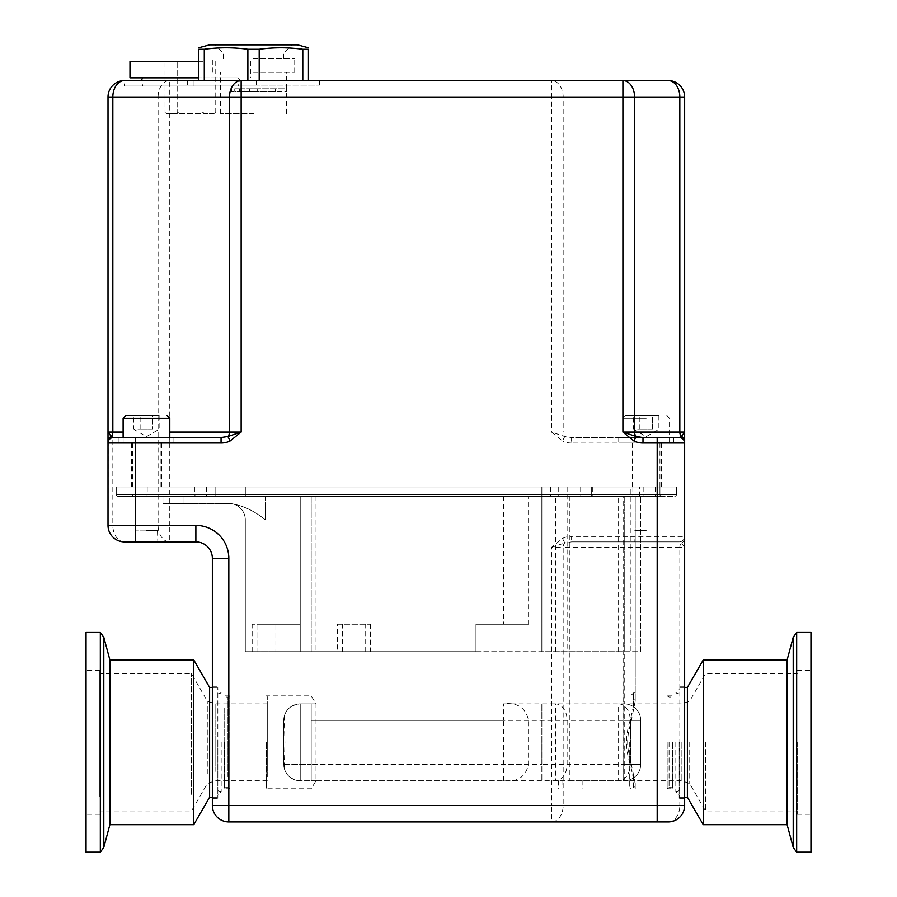 <?xml version="1.0" encoding="UTF-8"?>
<svg xmlns="http://www.w3.org/2000/svg" width="897" height="897" viewBox="0 0 897 897"><rect width="100%" height="100%" fill="white"/><g stroke="black" fill="none" stroke-linecap="round" stroke-linejoin="round"><path stroke-width="0.67" stroke-dasharray="4.49 3.36" d="M124.481 541.866A16.471 11.65 90 0 1 112.831 525.384L169.746 525.384L169.746 80.551A16.471 11.65 -90 0 0 158.096 97.022L112.831 97.022A16.471 11.65 90 0 1 124.481 80.551L551.509 80.551A16.471 11.65 -90 0 1 563.159 97.022L563.159 432.029L679.825 432.029L679.825 97.022A16.471 11.65 90 0 0 668.175 80.551A16.471 16.471 0 0 1 684.646 97.022L684.646 805.472A16.471 16.471 0 0 1 668.175 821.944L228.825 821.944A16.471 16.471 0 0 1 212.354 805.472L212.354 558.338A16.471 16.471 0 0 0 195.871 541.866L124.481 541.866A16.471 16.471 0 0 1 108.01 525.384L108.178 441.638A5.494 5.494 0 0 0 108.01 443.006M108.01 432.029L108.01 97.022L112.831 97.022L112.831 525.384L108.01 525.384M551.509 80.551L668.175 80.551A16.471 16.471 0 0 1 684.646 97.022L551.509 97.022L551.509 80.551M684.478 441.638A5.494 5.494 0 0 0 679.152 437.512A5.494 5.494 0 0 1 684.646 443.006A5.494 5.494 0 0 0 684.478 441.638L684.646 443.006L571.591 443.006L571.591 437.512L657.187 437.512L571.591 437.512L564.774 436.48L562.497 440.932L551.509 432.029L564.774 436.48A5.494 3.88 -90 0 1 563.159 432.029L551.509 432.029L551.509 97.022L158.096 97.022L158.096 525.384A16.471 11.65 -90 0 0 169.746 541.866L169.746 525.384L195.871 525.384A32.954 32.954 0 0 1 228.825 558.338L228.825 805.472L551.509 805.472L551.509 547.349L562.497 538.447L564.774 542.898L551.509 547.349L563.159 547.349L563.159 805.472A16.471 11.65 -90 0 1 551.509 821.944L551.509 805.472L679.825 805.472L679.825 547.349L563.159 547.349A5.494 3.88 -90 0 1 564.774 542.898L571.591 541.866L679.152 541.866L571.591 541.866L571.591 536.372L684.646 536.372A5.494 5.494 0 0 1 679.152 541.866A5.494 5.494 0 0 0 684.646 536.372M642.992 437.512L673.669 437.512L618.751 437.512L673.669 437.512L673.669 443.006L618.751 443.006L673.669 443.006M679.152 437.512L681.428 436.48L684.646 432.029L679.825 432.029A5.494 3.88 -90 0 0 681.428 436.48A5.494 4.889 0 0 1 684.646 440.932M108.178 441.638A5.494 5.494 0 0 1 113.493 437.512L221.054 437.512M118.987 443.006L173.906 443.006L118.987 443.006L118.987 437.512L173.906 437.512L135.469 437.512M684.646 742.312L684.646 798.33L684.646 742.312M124.481 80.551L256.284 80.551L124.481 80.551L124.481 86.034L256.284 86.034L124.481 86.034M253.537 80.551L319.444 80.551L253.537 80.551M253.537 86.034L319.444 86.034L253.537 86.034M142.814 86.034L237.952 86.034L142.814 86.034L141.132 80.551M146.446 443.006L169.791 443.006L146.446 443.006M646.21 443.006L622.866 443.006L646.21 443.006M146.446 541.866L157.805 541.866L146.446 541.866M212.354 742.312L212.354 798.33L212.354 742.312M668.175 821.944A16.471 11.65 90 0 0 679.825 805.472L684.646 805.472A16.471 16.471 0 0 1 668.175 821.944M684.646 538.447A5.494 4.889 180 0 1 681.428 542.898A5.494 3.88 90 0 0 679.825 547.349L684.646 547.349L681.428 542.898L679.152 541.866M646.21 541.866L634.852 541.866L646.21 541.866M635.222 783.406L633.574 775.277L633.574 788.99L635.222 788.99L558.338 788.99L633.574 788.99C629.896 788.99 629.896 788.99 633.574 788.99C629.896 788.99 629.896 788.99 633.574 788.99L633.574 779.022L635.222 788.99L635.222 783.406L635.222 786.591M633.574 775.277L630.602 760.589C626.711 748.412 626.711 736.224 630.602 724.036L635.222 701.219L635.222 692.888L635.222 698.034L633.574 705.603L633.574 692.888L633.574 709.348M630.602 760.589L630.602 724.036M679.152 742.312L679.152 798.33L679.152 742.312M283.744 764.278L283.744 720.347L283.744 764.278C284.36 774.044 289.854 779.538 300.226 780.76A16.471 16.471 0 0 1 283.744 764.278L311.203 764.278L311.203 720.347L640.716 720.347A16.471 16.471 0 0 0 624.234 703.876L503.419 703.876C517.277 702.194 525.664 707.688 528.58 720.347L528.58 764.278C525.664 776.948 517.277 782.431 503.419 780.76L311.203 780.76L624.234 780.76L624.234 703.876A16.471 16.471 0 0 1 640.716 720.347L624.234 720.347M300.226 780.76L300.226 703.876L300.226 780.76L300.226 703.876L311.203 703.876L300.226 703.876L311.203 703.876L300.226 703.876L300.226 780.76A16.471 16.471 0 0 1 284.271 768.393A16.471 16.471 0 0 0 300.226 780.76L311.203 780.76L300.226 780.76C291.648 779.964 286.322 775.849 284.271 768.393L284.943 742.312L284.271 716.232C286.322 708.787 291.648 704.661 300.226 703.876A16.471 16.471 0 0 0 283.744 720.347L283.856 720.347M624.234 764.278L640.716 764.278A16.471 16.471 0 0 1 624.234 780.76L558.338 780.76L569.875 780.76L569.875 496.276L623.684 496.276L623.684 780.76L624.234 496.276L624.234 703.876A16.471 16.471 0 0 1 640.716 720.347L640.716 764.278A16.471 16.471 0 0 1 624.234 780.76A16.471 16.471 0 0 0 640.716 764.278L640.716 720.347M503.419 780.76L503.419 720.347L311.203 720.347L311.203 764.278L528.58 764.278M300.226 703.876A16.471 16.471 0 0 0 284.271 716.232A16.471 16.471 0 0 1 300.226 703.876C289.854 705.087 284.36 710.581 283.744 720.347M266.398 742.312L266.398 788.766L266.398 742.312M283.856 764.278L311.203 764.278L311.203 780.76L311.203 703.876C317.706 703.876 317.706 703.876 311.203 703.876C317.706 703.876 317.706 703.876 311.203 703.876L311.203 780.76C317.706 780.76 317.706 780.76 311.203 780.76C317.706 780.76 317.706 780.76 311.203 780.76L311.203 703.876L311.203 780.76L311.203 764.278L541.866 764.278L541.866 703.876L541.866 780.76L541.866 764.278L567.106 764.278L567.106 720.347A16.471 11.65 -90 0 0 555.456 703.876L555.456 780.76A16.471 11.65 90 0 0 567.106 764.278L630.255 764.278L630.255 720.347A16.471 11.65 -90 0 0 618.605 703.876L618.605 780.76A16.471 11.65 -90 0 0 630.255 764.278L640.716 764.278M217.848 742.312L217.848 798.33L217.848 742.312M217.848 783.922L217.848 687.394L217.848 783.922M146.446 530.564L157.805 530.564L146.446 530.564M646.21 530.564L634.852 530.564L646.21 530.564M633.574 705.603L630.602 719.114C625.22 734.576 625.22 750.049 630.602 765.522L633.574 779.022M630.602 719.114L630.602 765.522M635.222 698.034L635.222 496.276L624.234 496.276L635.222 496.276L635.222 701.219M687.394 687.394L687.394 797.231M703.248 659.934L703.248 824.691M787.129 659.934L787.129 824.691M796.682 632.475L796.682 852.15M810.966 632.475L810.966 852.15M810.966 742.312L810.966 814.252L810.966 742.312M797.231 742.312L797.231 814.252L797.231 742.312M705.513 742.312L705.513 810.966L705.513 742.312M689.726 742.312L689.726 783.597L689.726 742.312M681.899 742.312L681.899 780.76L681.899 742.312M629.728 742.312L629.728 787.891L629.728 742.312M209.606 797.231L209.606 687.394M193.752 824.691L193.752 659.934M109.871 824.691L109.871 659.934M100.318 852.15L100.318 632.475M86.034 852.15L86.034 632.475M86.034 796.828L86.034 670.373L86.034 796.828M99.769 796.828L99.769 670.373L99.769 796.828M99.769 794.327L99.769 673.669L99.769 794.327M191.487 794.327L191.487 673.669L191.487 794.327M207.274 773.595L207.274 701.028L207.274 773.595M215.101 771.442L215.101 703.876L215.101 771.442M267.272 771.442L267.272 703.876L267.272 771.442M267.272 776.858L267.272 696.734L267.272 776.858M253.537 113.493L220.584 113.493L253.537 113.493M253.537 72.309L294.732 72.309L253.537 72.309M286.378 88.781L286.491 91.528L275.334 91.528L286.378 91.528L286.378 88.781L234.745 88.781L234.745 91.528L240.261 91.528L231.572 91.528L240.261 91.528L234.745 91.528L234.745 88.781L239.499 88.781L239.499 91.528L275.334 91.528L239.499 91.528L239.499 88.781L286.378 88.781M253.537 58.574L294.732 58.574L253.537 58.574M253.537 53.091L223.331 53.091L253.537 53.091M297.479 44.85L209.606 44.85M308.456 80.551L313.95 80.551L308.456 80.551L308.456 49.268L302.794 49.268C288.262 47.294 273.731 47.294 259.199 49.268L247.875 49.268C233.343 47.294 218.812 47.294 204.281 49.268L198.618 49.268L198.618 80.551L193.124 80.551L198.618 80.551M259.199 49.268L259.199 80.551L302.794 80.551L302.794 49.268M302.794 80.551L259.199 80.551M204.281 49.268L204.281 80.551L247.875 80.551L204.281 80.551L247.875 80.551L247.875 49.268M247.875 80.551L204.281 80.551M253.537 91.528L257.663 91.528L253.537 91.528M234.745 88.781L240.261 88.781L234.745 88.781M253.537 88.781L257.663 88.781L253.537 88.781M245.016 88.781L245.016 91.528L245.016 88.781M275.334 88.781L275.334 91.528L275.334 88.781M240.261 88.781L240.261 91.528L240.261 88.781M652.545 429.282L639.864 429.282L652.545 429.282L652.545 415.546L639.864 415.546L658.891 415.546L652.545 415.546L652.545 429.282M658.891 415.546L658.891 429.282L646.21 436.604L633.529 429.282L639.864 429.282L633.529 429.282L633.529 415.546L639.864 415.546L633.529 415.546M639.864 429.282L639.864 415.546L639.864 429.282M646.21 415.546L625.613 415.546L646.21 415.546M646.21 530.878L635.177 530.878L646.21 530.878M152.793 429.282L140.111 429.282L152.793 429.282L152.793 415.546L133.765 415.546L159.128 415.546L152.793 415.546L152.793 429.282M159.128 415.546L159.128 429.282L146.446 436.604L133.765 429.282L140.111 429.282L133.765 429.282L133.765 415.546M140.111 429.282L140.111 415.546L140.111 429.282M146.446 530.878L135.413 530.878L146.446 530.878M129.975 77.804L198.618 77.804M142.814 77.804L237.952 77.804L142.814 77.804M129.975 61.321L198.618 61.321M203.07 61.321L165.014 61.321L203.07 61.321L203.07 112.585L204.852 113.493L166.808 113.493L165.014 112.585L166.607 113.493L175.913 113.493L177.696 112.585L181.272 113.493L177.696 112.585L177.696 61.321L177.696 112.585L175.913 113.493L199.493 113.493L203.07 112.585L199.493 113.493L204.852 113.493L203.07 112.585L203.07 61.321M213.957 113.493L204.852 113.493L213.957 113.493L215.751 112.585L213.957 113.493M215.751 61.321L215.751 112.585L214.159 113.493M166.607 113.493L165.014 112.585L165.014 61.321M569.875 496.276L623.684 496.276M569.875 780.76L623.684 780.76M300.226 496.276L311.203 496.276C317.65 496.276 317.65 496.276 311.203 496.276C317.65 496.276 317.65 496.276 311.203 496.276L300.226 496.276L300.226 651.693L300.226 496.276L300.226 651.693L311.203 651.693L300.226 651.693L300.226 496.276M337.597 624.234L370.506 624.234L337.597 624.234L337.597 651.693L311.203 651.693C317.65 651.693 317.65 651.693 311.203 651.693C317.65 651.693 317.65 651.693 311.203 651.693L311.203 496.276L528.58 496.276L528.58 624.234L475.959 624.234L475.959 651.693L311.203 651.693L311.203 496.276L528.58 496.276M300.226 624.234L300.226 651.693L300.226 624.234L256.968 624.234L300.226 624.234M639.662 496.276L639.662 486.948L550.455 486.948L630.255 486.948L630.255 651.693L640.716 651.693L640.716 496.276L640.716 651.693L624.234 651.693L624.234 496.276L541.866 496.276L674.768 496.276A1.648 1.648 0 0 0 676.416 494.628L116.24 494.628A1.648 1.648 0 0 0 117.888 496.276L541.866 496.276L117.888 496.276A1.648 1.648 0 0 1 116.24 494.628L676.416 494.628L676.416 486.948L116.24 486.948L676.416 486.948L676.416 494.628A1.648 1.648 0 0 1 674.768 496.276L245.33 496.276L661.582 496.276L541.866 496.276L541.866 651.693L624.234 651.693L624.234 496.276L541.866 496.276L541.866 651.693L245.307 651.693L475.959 651.693L475.959 624.234L528.58 624.234M370.506 624.234L370.506 651.693L630.255 651.693M275.884 651.693L300.226 651.693L275.884 651.693L275.884 624.234M256.968 651.693L252.147 651.693L256.968 651.693L256.968 624.234L252.147 624.234L256.968 624.234L256.968 651.693M337.597 651.693L370.506 651.693M550.455 486.948L550.455 496.276M265.411 496.276L183.033 496.276L265.411 496.276L265.411 519.89C254.154 510.673 242.291 505.179 229.811 503.419C242.291 505.179 254.154 510.673 265.411 519.89L245.307 519.89A16.471 16.471 0 0 0 228.825 503.419A16.471 16.471 0 0 1 245.307 519.89L245.307 651.693L245.307 519.89A16.471 16.471 0 0 0 228.825 503.419L229.823 503.419L228.825 503.419A16.471 16.471 0 0 1 245.307 519.89L265.411 519.89L265.411 496.276M162.929 496.276L183.033 496.276L162.929 496.276L162.929 503.419L183.033 503.419L162.929 503.419L162.929 496.276M630.255 486.948L639.662 486.948M229.823 503.419L183.033 503.419L229.823 503.419M146.446 486.948L131.343 486.948L146.446 486.948M646.21 486.948L631.107 486.948L646.21 486.948M229.856 742.312L229.856 788.766L229.856 742.312M224.71 707.98L224.71 787.622L224.71 707.98M224.542 742.312L224.542 788.766L224.542 742.312M221.178 742.312L221.178 791.692L221.178 742.312M667.144 742.312L667.144 788.766L667.166 742.312M672.29 742.312L672.29 787.622L672.29 742.312M672.458 742.312L672.458 788.766L672.458 742.312M675.822 742.312L675.822 791.692L675.822 742.312M591.291 486.948L132.722 486.948L591.291 486.948L591.291 494.628L132.722 494.628L215.101 494.628L215.101 496.276L215.101 494.628L541.866 494.628L541.866 496.276L541.866 494.628L659.934 494.628A1.648 1.648 0 0 0 661.582 496.276A1.648 1.648 0 0 1 659.934 494.628L591.291 494.628L591.291 496.276L591.291 486.948M132.722 486.948L132.722 443.006M116.24 494.628L116.24 486.948L116.24 494.628A1.648 1.648 0 0 0 117.888 496.276M659.934 443.006L659.934 494.628A1.648 1.648 0 0 0 661.582 496.276M659.934 486.948L659.934 494.628M131.074 496.276A1.648 1.648 0 0 0 132.722 494.628A1.648 1.648 0 0 1 131.074 496.276A1.648 1.648 0 0 0 132.722 494.628M169.791 432.029L123.113 432.029M657.187 541.866L657.187 437.512M571.591 443.006A15.529 10.988 180 0 1 562.497 440.932M562.497 538.447A15.529 10.988 180 0 1 571.591 536.372M228.825 558.338L212.354 558.338A16.471 16.471 0 0 0 195.871 541.866L195.871 525.384M228.825 805.472L228.825 821.944A16.471 16.471 0 0 1 212.354 805.472L228.825 805.472M528.58 720.347L503.419 720.347L503.419 703.876M793.206 637.262L793.206 847.373M103.794 847.373L103.794 637.262M646.21 418.294L622.866 418.294L646.21 418.294M169.791 418.294L123.113 418.294M561.959 780.76L561.959 788.99M582.893 780.76L582.893 788.99M311.203 651.693L311.203 496.276L311.203 651.693M618.605 651.693L618.605 496.276M555.456 651.693L555.456 496.276M503.419 496.276L503.419 624.234M342.407 651.693L342.407 624.234M558.73 486.948L558.73 496.276M632.867 486.948L632.867 496.276M567.106 486.948L567.106 651.693M313.95 496.276L313.95 651.693L313.95 496.276M365.707 651.693L365.707 624.234M183.033 496.276L183.033 503.419L183.033 496.276M229.834 777.475L229.834 695.904L229.834 777.475M227.928 776.645L227.928 697.003L227.928 776.645M669.072 742.312L669.072 787.622L669.072 742.312M245.33 486.948L245.33 494.628L245.33 486.948M194.84 486.948L194.84 494.628A1.648 1.166 90 0 0 196.006 496.276M655.505 486.948L655.505 494.628A1.648 1.166 90 0 1 654.339 496.276M592.345 486.948L592.345 494.628A1.648 1.166 90 0 1 591.179 496.276M206.489 486.948L206.489 494.628A1.648 1.166 90 0 1 205.323 496.276M147.198 486.948L147.198 494.628A1.648 1.166 90 0 1 146.032 496.276M215.101 486.948L215.101 494.628L215.101 486.948M541.866 486.948L541.866 494.628L541.866 486.948M135.548 486.948L135.548 494.628A1.648 1.166 90 0 0 136.714 496.276M245.33 496.276L245.33 494.628L245.33 496.276M674.768 496.276A1.648 1.648 0 0 0 676.416 494.628M580.695 486.948L580.695 494.628A1.648 1.166 90 0 0 581.861 496.276M643.855 486.948L643.855 494.628A1.648 1.166 90 0 0 645.01 496.276M187.641 80.551L187.641 86.034M319.444 80.551L319.444 86.034M256.284 80.551L256.284 86.034M173.906 437.512L173.906 443.006M618.751 437.512L618.751 443.006M684.646 686.295L679.152 686.295M684.646 798.33L679.152 798.33M267.272 696.734L266.398 695.859L311.203 695.859L316.013 703.876L316.013 780.76L311.203 788.766L266.398 788.766L267.272 787.891M212.354 686.295L217.848 686.295M212.354 798.33L217.848 798.33M135.413 530.878L135.099 541.866M157.48 530.878L157.805 541.866M635.177 530.878L634.852 541.866M657.243 530.878L657.557 541.866M684.646 687.394L679.152 687.394M684.646 797.231L679.152 797.231M797.231 814.252L810.966 814.252M797.231 670.373L810.966 670.373M629.728 780.76L681.899 780.76L689.726 783.597L705.513 810.966L797.231 810.966M629.728 703.876L681.899 703.876L689.726 701.028L705.513 673.669L797.231 673.669M635.222 692.888L633.574 692.888L629.728 696.734M629.728 787.891L630.826 788.99M212.354 797.231L217.848 797.231M212.354 687.394L217.848 687.394M99.769 670.373L86.034 670.373M99.769 814.252L86.034 814.252M267.272 703.876L215.101 703.876L207.274 701.028L191.487 673.669L99.769 673.669M267.272 780.76L215.101 780.76L207.274 783.597L191.487 810.966L99.769 810.966M286.491 113.493L286.491 91.528M286.491 88.781L286.491 72.309M220.584 113.493L220.584 72.309M294.732 72.309L294.732 58.574M212.354 72.309L212.354 58.574M283.744 58.574L283.744 53.091L291.985 44.85M223.331 58.574L223.331 53.091L215.101 44.85M313.95 86.034L313.95 80.551M193.124 86.034L193.124 80.551M249.422 88.781L249.422 91.528M257.663 88.781L257.663 91.528M231.572 88.781L231.572 91.528M625.613 415.546L622.866 418.294L622.866 443.006M666.796 415.546L669.543 418.294L669.543 443.006M123.113 437.512L123.113 443.006M169.791 437.512L169.791 443.006M250.79 61.321L250.79 77.804M237.952 77.804C238.389 80.225 242.089 77.949 237.952 86.034M558.338 780.76L558.338 788.99M316.013 496.276L316.013 651.693M252.147 651.693L252.147 624.234M131.343 486.948L131.343 443.006M161.55 486.948L161.55 443.006M160.182 443.006L160.182 486.948M631.107 486.948L631.107 443.006M661.313 486.948L661.313 443.006M632.475 443.006L632.475 486.948M229.834 788.721L227.928 787.622L224.71 787.622L224.542 788.766L229.856 788.766M229.834 695.904L224.542 695.859L224.71 697.003L227.928 697.003L229.834 695.904M217.848 790.694L221.178 791.692L217.848 795.034M217.848 693.93L221.178 692.933L217.848 689.591M667.166 695.904L672.458 695.859L672.29 697.003L669.072 697.003L667.166 695.904M667.166 788.721L669.072 787.622L672.29 787.622L672.458 788.766L667.144 788.766M679.152 790.694L675.822 791.692L679.152 795.034M679.152 693.93L675.822 692.933L679.152 689.591"/><path stroke-width="1.35" d="M124.481 541.866A16.471 16.471 0 0 1 108.01 525.384A16.471 16.471 0 0 0 124.481 541.866L195.871 541.866A16.471 16.471 0 0 1 212.354 558.338L212.354 805.472A16.471 16.471 0 0 0 228.825 821.944L668.175 821.944A16.471 16.471 0 0 0 684.646 805.472L228.825 805.472L228.825 558.338A32.954 32.954 0 0 0 195.871 525.384L108.01 525.384L108.01 432.029L108.01 443.006L221.054 443.006L221.054 437.512L113.493 437.512L111.228 436.48L108.01 432.029L108.01 97.022L112.831 97.022A16.471 11.65 -90 0 1 124.481 80.551A16.471 16.471 0 0 0 108.01 97.022A16.471 16.471 0 0 1 124.481 80.551A16.471 16.471 0 0 0 108.01 97.022M668.175 821.944A16.471 16.471 0 0 0 684.646 805.472L684.646 97.022A16.471 16.471 0 0 0 668.175 80.551A16.471 11.65 90 0 1 679.825 97.022L679.825 432.029L634.56 432.029L634.56 97.022A16.471 11.65 -90 0 0 622.91 80.551L241.147 80.551A16.471 11.65 90 0 0 229.497 97.022L229.497 432.029L169.791 432.029M221.054 437.512L227.883 436.48A5.494 3.88 90 0 0 229.497 432.029L241.147 432.029L227.883 436.48L230.159 440.932L241.147 432.029L241.147 97.022L684.646 97.022A16.471 16.471 0 0 0 668.175 80.551L622.91 80.551L622.91 432.029L633.887 440.932L636.164 436.48L622.91 432.029L634.56 432.029A5.494 3.88 90 0 0 636.164 436.48L642.992 437.512L642.992 443.006L684.646 443.006A5.494 5.494 0 0 0 679.152 437.512L642.992 437.512M123.113 432.029L112.831 432.029L112.831 97.022L241.147 97.022L241.147 80.551L124.481 80.551M673.669 437.512L679.152 437.512A5.494 5.494 0 0 1 684.646 443.006M135.469 541.866L135.469 437.512L118.987 437.512M108.01 440.932A5.494 4.889 0 0 1 111.228 436.48A5.494 3.88 -90 0 0 112.831 432.029L108.01 432.029M113.493 437.512A5.494 5.494 0 0 0 108.01 443.006L108.01 442.995A5.494 5.494 0 0 1 113.493 437.512M684.646 440.932A5.494 4.889 0 0 0 681.428 436.48A5.494 3.88 90 0 1 679.825 432.029L684.646 432.029L681.428 436.48L679.152 437.512M684.646 797.231L687.394 797.231L687.394 687.394L684.646 687.394M687.394 797.231L703.248 824.691L703.248 659.934L687.394 687.394M703.248 824.691L787.129 824.691L787.129 659.934L703.248 659.934M796.682 742.312L796.682 632.475L793.206 637.262L793.206 847.373L796.682 852.15L796.682 742.312M796.682 852.15L810.966 852.15L810.966 632.475L796.682 632.475M212.354 687.394L209.606 687.394L209.606 797.231L212.354 797.231M209.606 687.394L193.752 659.934L193.752 824.691L209.606 797.231M193.752 659.934L109.871 659.934L109.871 824.691L193.752 824.691M100.318 632.475L100.318 852.15L103.794 847.373L103.794 637.262L100.318 632.475L86.034 632.475L86.034 852.15L100.318 852.15M198.618 47.788L209.606 44.85L297.479 44.85L308.456 47.788M198.618 80.551L198.618 49.268C198.618 47.294 198.618 47.294 198.618 49.268C198.618 47.294 198.618 47.294 198.618 49.268L204.281 49.268C218.812 47.294 233.343 47.294 247.875 49.268L259.199 49.268C273.731 47.294 288.262 47.294 302.794 49.268L308.456 49.268C308.456 47.294 308.456 47.294 308.456 49.268C308.456 47.294 308.456 47.294 308.456 49.268L308.456 80.551M302.794 49.268L302.794 80.551M259.199 80.551L259.199 49.268M247.875 49.268L247.875 80.551M204.281 80.551L204.281 49.268M152.793 415.546L125.849 415.546L152.793 415.546M198.618 77.804L129.975 77.804L129.975 61.321L198.618 61.321M142.814 77.804L141.132 80.551M657.187 821.944L657.187 437.512M221.054 443.006A15.529 10.988 0 0 0 230.159 440.932M633.887 440.932A15.529 10.988 180 0 0 642.992 443.006M195.871 525.384L195.871 541.866A16.471 16.471 0 0 1 212.354 558.338L228.825 558.338M228.825 821.944L228.825 805.472L212.354 805.472A16.471 16.471 0 0 0 228.825 821.944M123.113 437.512L123.113 418.294L169.791 418.294L169.791 437.512M787.129 824.691L793.206 847.373M787.129 659.934L793.206 637.262M109.871 659.934L103.794 637.262M109.871 824.691L103.794 847.373M123.113 418.294L125.849 415.546M169.791 418.294L167.044 415.546"/></g></svg>
